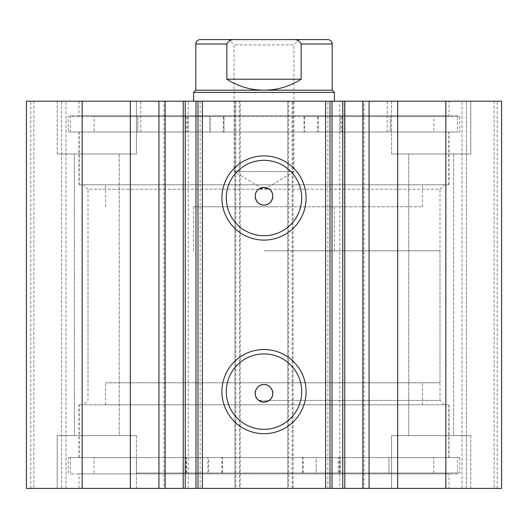 <?xml version="1.0" encoding="UTF-8"?>
<svg xmlns="http://www.w3.org/2000/svg" width="528" height="528" viewBox="0 0 528 528"><rect width="100%" height="100%" fill="white"/><g stroke="black" fill="none" stroke-linecap="round" stroke-linejoin="round"><path stroke-width="0.4" stroke-dasharray="2.64 1.98" d="M200.119 101.198L200.119 488.4L183.209 488.4L183.209 101.198L200.119 101.198L183.539 101.198M164.036 488.4L165.125 488.4L164.036 488.4L164.036 101.198L165.125 101.198L164.036 101.198M327.881 488.4L327.881 101.198L344.461 101.198L344.791 488.4L327.881 488.4L339.748 488.4L339.748 101.198M363.964 101.198L362.875 101.198L363.964 101.198L363.964 488.4L362.875 488.4L363.964 488.4M344.461 101.198L327.881 101.198M258.72 400.402L440.002 400.402L444.398 404.798L83.602 404.798L444.398 404.798M269.28 400.402L440.002 400.402L440.002 189.202L87.998 189.202L87.998 400.402L83.602 404.798M258.72 189.202L87.998 189.202L83.602 184.8L444.398 184.8L83.602 184.8M269.28 189.202L440.002 189.202L444.398 184.8M264 353.912A37.693 37.693 0 0 0 226.307 391.598A37.693 37.693 0 0 0 264 429.29A37.693 37.693 0 0 0 301.693 391.598A37.693 37.693 0 0 0 264 353.912M264 160.307A37.693 37.693 0 0 0 226.307 198A37.693 37.693 0 0 0 264 235.693A37.693 37.693 0 0 0 301.693 198A37.693 37.693 0 0 0 264 160.307M449.018 457.598L78.982 457.598L449.018 457.598L449.018 404.798L78.982 404.798L449.018 404.798M78.982 457.598L78.982 404.798M457.598 473.88L70.402 473.88L457.598 473.88L457.598 457.598L70.402 457.598L457.598 457.598M70.402 473.88L70.402 457.598M449.018 488.4L78.982 488.4L449.018 488.4L449.018 473.88L78.982 473.88L449.018 473.88M78.982 488.4L78.982 473.88M449.018 132L78.982 132L449.018 132L449.018 184.8L78.982 184.8L449.018 184.8M78.982 132L78.982 184.8M457.598 115.718L70.402 115.718L457.598 115.718L457.598 132L70.402 132L457.598 132M70.402 115.718L70.402 132M449.018 101.198L78.982 101.198L449.018 101.198L449.018 115.718L78.982 115.718L449.018 115.718M78.982 101.198L78.982 115.718M391.598 153.998L391.598 101.198L470.798 101.198L391.598 101.198L470.798 101.198L391.598 101.198L391.598 153.998L470.798 153.998L470.798 101.198L470.798 153.998L391.598 153.998M57.202 153.998L57.202 101.198L136.402 101.198L57.202 101.198L136.402 101.198L57.202 101.198L57.202 153.998L136.402 153.998L136.402 101.198L136.402 153.998L57.202 153.998M470.798 435.6L470.798 488.4L391.598 488.4L470.798 488.4L391.598 488.4L470.798 488.4L470.798 435.6L391.598 435.6L391.598 488.4L391.598 435.6L470.798 435.6M136.402 435.6L136.402 488.4L57.202 488.4L136.402 488.4L57.202 488.4L136.402 488.4L136.402 435.6L57.202 435.6L57.202 488.4L57.202 435.6L136.402 435.6M119.242 153.998L119.242 435.6L74.362 435.6L119.242 435.6L74.362 435.6L119.242 435.6L119.242 153.998L74.362 153.998L74.362 435.6L74.362 153.998L119.242 153.998M453.638 153.998L453.638 435.6L408.758 435.6L453.638 435.6L408.758 435.6L453.638 435.6L453.638 153.998L408.758 153.998L408.758 435.6L408.758 153.998L453.638 153.998M200.119 488.4L183.539 488.4M235.838 101.198L26.4 101.198L26.4 488.4L240.24 488.4L240.24 101.198L234.96 101.198L234.96 488.4L240.24 488.4L240.24 101.198L235.838 101.198L235.838 488.4M61.598 488.4L33.878 488.4L66 488.4L61.598 488.4L61.598 101.198L30.802 101.198L66 101.198L61.598 101.198L61.598 488.4M239.362 101.198L234.96 101.198L234.96 488.4L239.362 488.4L239.362 101.198L288.638 101.198L288.638 488.4L239.362 488.4M288.638 488.4L293.04 488.4L293.04 101.198L287.76 101.198L287.76 488.4L293.04 488.4L293.04 101.198L288.638 101.198M287.76 488.4L501.6 488.4L494.122 488.4L501.6 488.4L501.6 101.198L287.76 101.198L287.76 488.4M466.402 488.4L494.122 488.4L462 488.4L466.402 488.4L466.402 101.198L494.122 101.198L462 101.198L466.402 101.198L466.402 488.4M339.748 488.4L344.461 488.4M26.4 101.198L30.802 101.198L26.4 101.198L26.4 488.4L26.4 101.198M82.157 101.198L82.157 488.4M445.843 488.4L445.843 101.198M330 488.4L330 101.198M198 101.198L198 488.4M33.878 101.198L33.878 488.4L33.878 101.198M66 488.4L66 101.198L66 488.4M494.122 101.198L494.122 488.4L494.122 101.198M462 488.4L462 101.198L462 488.4M188.252 488.4L188.252 101.198M234.373 206.798L422.4 206.798L234.373 206.798M234.373 184.8L422.4 184.8L234.373 184.8M277.167 101.198L193.598 101.198L277.167 101.198M277.167 206.798L193.598 206.798L277.167 206.798M240.959 132L387.202 132L240.959 132M240.959 101.198L387.202 101.198L240.959 101.198M229.436 184.8L448.8 184.8L229.436 184.8M229.436 132L448.8 132L229.436 132M228.802 39.6L299.198 39.6L293.918 44.88L234.082 44.88L293.918 44.88L293.918 171.6L234.082 171.6L293.918 171.6L264 189.578L234.082 171.6L234.082 44.88L228.802 39.6M332.198 90.202L195.802 90.202M334.402 92.4L193.598 92.4M264 382.8L440.002 382.8L264 382.8M264 250.8L440.002 250.8L264 250.8M195.802 44.002L226.862 44.002L226.862 79.2C238.181 86.447 250.562 90.11 264 90.202C277.438 90.11 289.819 86.447 301.138 79.2L301.138 44.002L332.198 44.002M226.862 44.002C228.591 40.636 231.554 39.171 235.739 39.6L292.261 39.6C296.426 39.164 299.383 40.63 301.138 44.002M226.862 79.2L301.138 79.2M235.739 39.6L200.198 39.6M327.802 39.6L292.261 39.6M68.198 116.602L223.991 116.602L223.991 132L433.851 132L390.265 132L390.265 116.602L304.009 116.602L459.802 116.602L68.198 116.602L68.198 132L223.991 132M210.23 116.602L188.232 116.602L210.23 116.602L210.23 132L188.232 132L210.23 132M188.232 116.602L188.232 132M339.768 116.602L317.77 116.602L339.768 116.602L339.768 132L317.77 132L339.768 132M317.77 116.602L317.77 132M223.991 116.602L137.735 116.602L137.735 132M137.735 116.602L94.149 116.602L94.149 132M94.149 116.602L433.851 116.602L433.851 132M459.802 116.602L459.802 132L68.198 132M318.16 116.602L318.16 132L459.802 132M209.84 116.602L209.84 132M390.265 132L318.16 132M433.851 116.602L390.265 116.602M390.238 116.602L390.238 132M137.762 116.602L137.762 132M207.88 473.002L207.88 457.598L68.198 457.598L459.802 457.598L316.193 457.598L316.193 473.002L388.964 473.002L388.964 457.598L433.745 457.598L94.043 457.598L136.455 457.598L136.455 473.002L459.802 473.002L316.193 473.002L316.199 457.598L302.557 457.598L388.964 457.598M208.659 457.598L186.661 457.598L208.659 457.598L208.659 473.002L186.661 473.002L208.659 473.002M388.964 473.002L136.455 473.002M459.802 457.598L459.802 473.002M68.198 473.002L68.211 457.598M136.455 457.598L207.88 457.598M338.191 473.002L338.191 457.598M136.481 473.002L136.481 457.598M388.938 473.002L388.938 457.598M442.721 457.598L79.2 457.598L442.721 457.598M442.721 404.798L79.2 404.798L442.721 404.798M417.186 404.798L105.6 404.798L417.186 404.798M417.186 382.8L105.6 382.8L417.186 382.8M292.162 488.4L292.162 101.198M30.802 488.4L30.802 101.198L30.802 488.4M497.198 488.4L497.198 101.198L497.198 488.4M223.958 116.602L223.958 132M304.042 116.602L304.042 132M304.643 116.602L304.643 132M340.573 116.602L340.573 132M341.715 116.602L341.715 132M187.427 116.602L187.427 132M223.357 116.602L223.357 132M186.285 116.602L186.285 132M302.59 473.002L302.59 457.598M222.512 473.002L222.512 457.598M221.925 473.002L221.925 457.598M186.16 473.002L186.16 457.598M185.018 473.002L185.018 457.598M339.299 473.002L339.299 457.598M303.197 473.002L303.197 457.598M340.441 473.002L340.441 457.598M422.4 206.798L422.4 184.8M193.598 206.798L193.598 250.8M387.202 132L387.202 101.198M448.8 184.8L448.8 132M79.2 184.8L79.2 132M140.798 132L140.798 101.198M334.402 206.798L334.402 250.8M105.6 206.798L105.6 184.8M440.002 382.8L440.002 250.8M87.998 382.8L87.998 250.8M304.009 116.602L304.009 132M302.557 473.002L302.557 457.598M186.661 473.002L186.661 457.598M433.745 473.002L433.745 457.598M94.043 473.002L94.043 457.598M222.545 473.002L222.545 457.598M448.8 457.598L448.8 404.798M422.4 404.798L422.4 382.8M105.6 404.798L105.6 382.8M79.2 457.598L79.2 404.798"/><path stroke-width="0.79" d="M130.317 488.4L130.317 101.198L26.4 101.198L26.4 488.4L183.209 488.4L183.209 101.198L202.402 101.198L202.402 488.4L195.967 488.4L195.967 101.198M165.125 488.4L165.125 101.198L183.209 101.198M445.843 101.198L445.843 488.4L501.6 488.4L501.6 101.198L501.6 488.4L501.6 101.198L332.033 101.198L332.033 488.4L202.402 488.4M445.843 488.4L332.033 488.4M264 240.088A42.088 42.088 0 0 1 221.912 198A42.088 42.088 0 0 1 264 155.912A42.088 42.088 0 0 1 306.088 198A42.088 42.088 0 0 1 264 240.088M264 160.307A37.693 37.693 0 0 0 226.307 198A37.693 37.693 0 0 0 264 235.693A37.693 37.693 0 0 0 301.693 198A37.693 37.693 0 0 0 264 160.307M264 433.693A42.088 42.088 0 0 1 221.912 391.598A42.088 42.088 0 0 1 264 349.51A42.088 42.088 0 0 1 306.088 391.598A42.088 42.088 0 0 1 264 433.693M264 353.912A37.693 37.693 0 0 0 226.307 391.598A37.693 37.693 0 0 0 264 429.29A37.693 37.693 0 0 0 301.693 391.598A37.693 37.693 0 0 0 264 353.912M264 402.158L258.72 400.402C251.935 395.888 255.862 384.1 264 384.562A8.798 8.798 0 0 0 255.202 393.36A8.798 8.798 0 0 0 264 402.158A8.798 8.798 0 0 0 272.798 393.36A8.798 8.798 0 0 0 264 384.562C272.138 384.107 276.058 395.881 269.28 400.402L264 402.158M258.72 189.202C251.955 193.71 255.836 205.484 264 205.042C272.138 205.498 276.058 193.717 269.28 189.202L264 187.44A8.798 8.798 0 0 0 255.202 196.238A8.798 8.798 0 0 0 264 205.042A8.798 8.798 0 0 0 272.798 196.238A8.798 8.798 0 0 0 264 187.44L258.72 189.202M185.242 101.198L185.242 488.4L195.967 488.4M185.242 488.4L183.209 488.4M325.598 488.4L325.598 101.198L202.402 101.198M325.598 101.198L332.033 101.198M130.317 101.198L165.125 101.198M82.157 488.4L82.157 101.198M330 101.198L330 488.4M198 488.4L198 101.198M362.875 488.4L362.875 101.198M299.198 39.6L228.802 39.6M193.598 92.4L195.802 90.202L332.198 90.202L334.402 92.4L193.598 92.4L193.598 101.198M226.862 44.002L195.802 44.002C196.06 41.329 197.525 39.864 200.198 39.6L235.739 39.6C231.574 39.164 228.617 40.63 226.862 44.002L226.862 79.2C238.181 86.447 250.562 90.11 264 90.202C277.438 90.11 289.819 86.447 301.138 79.2L301.138 44.002C299.409 40.636 296.446 39.171 292.261 39.6L327.802 39.6C330.475 39.864 331.94 41.329 332.198 44.002L301.138 44.002M235.739 39.6L292.261 39.6M226.862 79.2L301.138 79.2M397.683 488.4L397.683 101.198M369.079 488.4L369.079 101.198M342.758 488.4L342.758 101.198M158.921 488.4L158.921 101.198M344.791 488.4L344.791 101.198M334.402 101.198L334.402 92.4M195.802 90.202L195.802 44.002M332.198 90.202L332.198 44.002"/></g></svg>

